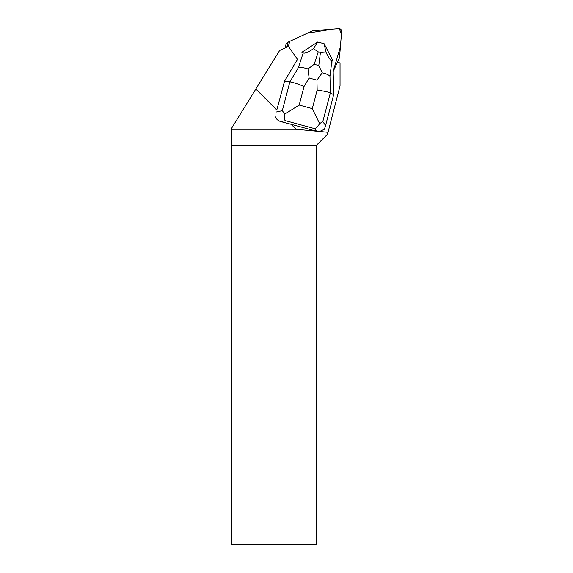 <?xml version="1.0" encoding="UTF-8"?>
<svg xmlns="http://www.w3.org/2000/svg" width="573" height="573" viewBox="0 0 573 573"><rect width="100%" height="100%" fill="white"/><g stroke="black" fill="none" stroke-linecap="round" stroke-linejoin="round"><path stroke-width="0.86" d="M312.163 30.992L288.878 41.75A2.707 2.679 45 0 0 287.832 45.725L288.334 46.442L289.752 41.349L307.386 33.198L332.777 29.137L339.216 28.657L341.451 33.936L340.391 46.886L333.164 71.424L339.302 58.131A2.707 2.679 45 0 0 339.538 57.228L341.644 31.579A2.707 2.679 45 0 0 338.715 28.65L313.066 30.756A2.707 2.679 45 0 0 312.163 30.992M286.163 47.444L286.149 47.416A2.707 2.679 -135 0 1 286.428 43.971L288.112 42.28M284.294 81.452L297.494 59.348L288.405 46.406L279.653 50.453L255.837 89.016L276.795 109.973L284.523 81.223L276.795 109.973M275.104 116.262C276.036 118.955 277.962 120.745 280.87 121.634L291.12 124.298L296.091 129.269L319.634 131.504L324.433 129.233L325.614 125.394L322.771 121.72L330.349 92.905C328.186 91.916 323.788 90.978 317.163 90.09L312.285 108.634L319.576 123.567L322.771 121.72M319.634 131.504L328.021 132.306L327.52 134.24L316.181 145.571L231.428 145.571L231.356 128.653L255.837 89.016M337.468 62.106L340.04 63.03L340.04 85.893L328.021 132.306M337.49 62.113L333.164 71.482M296.091 129.269L231.356 129.269M314.899 43.835A8.788 8.695 45 0 0 312.464 45.41M291.12 124.298L316.396 131.196M316.181 145.571L316.181 544.35L231.428 544.35L231.428 145.571M333.694 94.645L330.349 92.905L329.969 76.295L331.896 60.781L332.92 60.802L333.694 94.645L325.614 125.394M319.576 123.567C318.015 126.425 316.317 128.101 314.477 128.596L316.525 131.238M297.487 59.327L284.523 81.223L289.881 81.853L282.303 110.675L284.838 114.084L299.178 105.052L304.048 86.509C297.831 83.887 293.104 82.34 289.881 81.853L298.354 67.664C300.768 67.242 303.969 67.671 307.966 68.961L309.119 78.021L316.933 80.156L322.227 72.85L318.789 65.566L314.19 64.305L307.966 68.961M303.189 52.938L301.799 52.301L317.736 42.001L313.474 48.648C308.417 52.207 304.986 53.64 303.189 52.938L298.354 67.664M331.896 60.781C330.6 60.631 328.58 57.715 325.851 52.028L324.168 43.763L332.92 60.802M324.153 43.749L317.757 42.008M313.474 48.648L318.273 51.864L320.422 52.451L325.851 52.028M280.87 121.634L285.354 120.645C284.545 119.428 284.373 117.236 284.838 114.084M329.969 76.295C328.666 74.855 326.087 73.709 322.227 72.85M287.832 45.725L286.149 47.416M285.354 120.645L314.477 128.596M304.048 86.509L309.119 78.021M312.285 108.634L299.178 105.052M316.933 80.156L317.163 90.09M282.303 110.675L276.437 111.971M314.19 64.305L318.273 51.864M320.422 52.451L318.789 65.566"/></g></svg>
